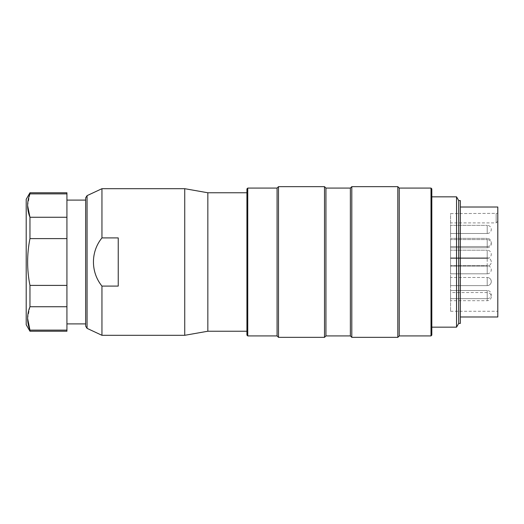 <?xml version="1.0" encoding="UTF-8"?>
<svg xmlns="http://www.w3.org/2000/svg" width="524" height="524" viewBox="0 0 524 524"><rect width="100%" height="100%" fill="white"/><g stroke="black" fill="none" stroke-linecap="round" stroke-linejoin="round"><path stroke-width="0.39" stroke-dasharray="2.62 1.97" d="M456.542 196.841L456.542 327.159M431.822 196.841L431.822 327.159L431.822 196.841M460.334 207.019L460.334 316.981L460.334 207.019M460.334 323.413L460.334 200.587M278.493 337.345L278.493 186.655M324.513 186.655L324.513 337.345M351.801 337.345L351.801 186.655M397.821 186.655L397.821 337.345M431.822 335.105L431.822 188.895M246.928 331.233L246.928 192.767L246.928 331.233M246.928 188.895L246.928 335.105M247.747 335.917L247.747 188.083M277.072 335.917L277.072 188.083M431.01 188.083L431.01 335.917M399.242 335.917L399.242 188.083M350.373 335.917L350.373 188.083M325.941 335.917L325.941 188.083M458.703 323.413L458.703 200.587M66.928 217.263L29.96 217.263L29.96 238.603L66.928 238.603L66.928 192.767M27.608 205.572L29.96 193.873L66.928 193.873M66.928 331.233L66.928 330.127L29.96 330.127L29.96 331.233M27.608 318.428L29.96 306.737L66.928 306.737L66.928 285.397L29.96 285.397C26.848 269.808 26.848 254.212 29.96 238.603M66.928 330.127L66.928 306.737M66.928 285.397L66.928 238.603M29.96 306.737L29.96 285.397M26.2 199.284L26.2 324.716M29.96 193.873L29.96 192.767M66.928 323.904L66.928 200.096L66.928 323.904M85.661 323.904L85.661 200.096L85.661 323.904M184.736 188.692L184.736 335.308M207.838 192.767L207.838 331.233M85.661 197.849L85.661 326.151M101.951 335.308L101.951 286.091L118.241 286.091L118.241 237.909L118.241 286.091L118.241 237.909L101.951 237.909L101.951 188.692M101.951 286.091C90.665 272.185 90.547 251.847 101.951 237.909M450.561 213.622L497.8 213.334L450.561 213.622L450.561 311.276L450.561 213.622M497.8 213.334L497.8 311.276L497.8 213.334M497.8 316.981L497.8 207.019M450.561 277.478L450.561 285.619L450.561 277.478L450.561 285.619L450.561 277.478L450.561 285.619L450.561 277.478L450.561 285.619L450.561 277.478L487.209 277.478L487.209 285.619L487.209 277.478L487.209 285.619L487.209 277.478L487.209 285.619L487.209 277.478L487.209 285.619L487.209 277.478L450.561 277.478M450.561 265.668L450.561 273.81L450.561 265.668L450.561 273.81L450.561 265.668L487.209 265.668L487.209 273.81L487.209 265.668L487.209 273.81L487.209 265.668L450.561 265.668M450.561 250.19L450.561 258.332L450.561 250.19L450.561 258.332L450.561 250.19L487.209 250.19L487.209 258.332L487.209 250.19L487.209 258.332L487.209 250.19L450.561 250.19M450.561 290.506L450.561 298.654L450.561 290.506L450.561 298.654L450.561 290.506L487.209 290.506L487.209 300.691L487.209 290.506L487.209 298.654L487.209 290.506L450.561 290.506M450.561 225.346L450.561 233.494L450.561 225.346L450.561 233.494L450.561 225.346L487.209 225.346L487.209 233.494L487.209 225.346L487.209 233.494L487.209 225.346L450.561 225.346M450.561 239.599L450.561 247.747L450.561 239.599L450.561 247.747L450.561 239.599L487.209 239.599L487.209 247.747L487.209 239.599L487.209 247.747L487.209 239.599L450.561 239.599M450.561 238.381L450.561 246.522L450.561 238.381L450.561 246.522L450.561 238.381L487.209 238.381L487.209 246.522L487.209 238.381L487.209 246.522L487.209 238.381L450.561 238.381M450.561 292.543L450.561 300.691L450.561 292.543L487.209 292.543A4.074 4.074 0 0 1 491.283 296.617A4.074 4.074 0 0 1 487.209 300.691L450.561 300.691M450.561 257.926L450.561 266.074L450.561 257.926L450.561 266.074L450.561 257.926L487.209 257.926L450.561 257.926M87.069 328.365L87.069 195.635M496.169 213.622L496.169 222.903L496.169 213.622M487.209 266.074L487.209 257.926L487.209 266.074A4.074 4.074 0 0 0 491.283 262A4.074 4.074 0 0 0 487.209 257.926A4.074 4.074 0 0 1 491.283 262A4.074 4.074 0 0 1 487.209 266.074L450.561 266.074L487.209 266.074M450.561 311.276L497.8 311.276M497.8 221.272L496.169 222.903L450.561 222.903M487.209 246.522A4.074 4.074 0 0 0 491.283 242.455A4.074 4.074 0 0 0 487.209 238.381A4.074 4.074 0 0 1 491.283 242.455A4.074 4.074 0 0 1 487.209 246.522L450.561 246.522L487.209 246.522M487.209 247.747A4.074 4.074 0 0 0 491.283 243.673A4.074 4.074 0 0 0 487.209 239.599A4.074 4.074 0 0 1 491.283 243.673A4.074 4.074 0 0 1 487.209 247.747L450.561 247.747L487.209 247.747M487.209 285.619A4.074 4.074 0 0 0 491.283 281.545A4.074 4.074 0 0 0 487.209 277.478A4.074 4.074 0 0 1 491.283 281.545A4.074 4.074 0 0 1 487.209 285.619L450.561 285.619L487.209 285.619A4.074 4.074 0 0 0 491.283 281.545A4.074 4.074 0 0 0 487.209 277.478A4.074 4.074 0 0 1 491.283 281.545A4.074 4.074 0 0 1 487.209 285.619L450.561 285.619L487.209 285.619M487.209 233.494A4.074 4.074 0 0 0 491.283 229.42A4.074 4.074 0 0 0 487.209 225.346A4.074 4.074 0 0 1 491.283 229.42A4.074 4.074 0 0 1 487.209 233.494L450.561 233.494L487.209 233.494M487.209 298.654A4.074 4.074 0 0 0 491.283 294.58A4.074 4.074 0 0 0 487.209 290.506A4.074 4.074 0 0 1 491.283 294.58A4.074 4.074 0 0 1 487.209 298.654L450.561 298.654L487.209 298.654M487.209 273.81A4.074 4.074 0 0 0 491.283 269.736A4.074 4.074 0 0 0 487.209 265.668A4.074 4.074 0 0 1 491.283 269.736A4.074 4.074 0 0 1 487.209 273.81L450.561 273.81L487.209 273.81M487.209 258.332A4.074 4.074 0 0 0 491.283 254.264A4.074 4.074 0 0 0 487.209 250.19A4.074 4.074 0 0 1 491.283 254.264A4.074 4.074 0 0 1 487.209 258.332L450.561 258.332L487.209 258.332"/><path stroke-width="0.79" d="M431.822 327.159L456.542 327.159L456.542 196.841L431.822 196.841M458.703 323.413L458.703 200.587L460.334 200.587L460.334 323.413L458.703 323.413L456.542 327.159M278.493 186.655L278.493 337.345L324.513 337.345L324.513 186.655L278.493 186.655L277.072 188.083L277.072 335.917L278.493 337.345M351.801 186.655L351.801 337.345L397.821 337.345L397.821 186.655L351.801 186.655L350.373 188.083L350.373 335.917L351.801 337.345M431.01 188.083L431.822 188.895L431.822 335.105L431.01 335.917L431.01 188.083L399.242 188.083L399.242 335.917L431.01 335.917M247.747 188.083L247.747 335.917L246.928 335.105L246.928 188.895L247.747 188.083L277.072 188.083M350.373 335.917L325.941 335.917L325.941 188.083L350.373 188.083M399.242 188.083L397.821 186.655M325.941 188.083L324.513 186.655M458.703 200.587L456.542 196.841M29.96 238.603L29.96 217.263L66.928 217.263L66.928 238.603L29.96 238.603C26.848 254.212 26.848 269.808 29.96 285.397L66.928 285.397L66.928 306.737L29.96 306.737C26.848 314.498 26.848 322.299 29.96 330.127L29.96 331.233L26.2 324.716L26.2 199.284L29.96 192.767L66.928 192.767L66.928 193.873L29.96 193.873C26.848 201.635 26.848 209.436 29.96 217.263L27.608 205.572M66.928 193.873L66.928 217.263M66.928 238.603L66.928 285.397M27.608 318.428L29.96 330.127L66.928 330.127L66.928 331.233L29.96 331.233M66.928 306.737L66.928 330.127M29.96 285.397L29.96 306.737M29.96 192.767L29.96 193.873M85.661 323.904L66.928 323.904M246.928 331.233L207.838 331.233L184.736 335.308L184.736 188.692L101.951 188.692L101.951 237.909C90.547 251.847 90.665 272.185 101.951 286.091L118.241 286.091L118.241 237.909L101.951 237.909M207.838 331.233L207.838 192.767L184.736 188.692M246.928 192.767L207.838 192.767M87.069 328.365L87.069 195.635L85.661 197.849L85.661 326.151L87.069 328.365L101.951 335.308L101.951 286.091M460.334 207.019L497.8 207.019L497.8 316.981L460.334 316.981M247.747 335.917L277.072 335.917M399.242 335.917L397.821 337.345M325.941 335.917L324.513 337.345M85.661 200.096L66.928 200.096M87.069 195.635L101.951 188.692M184.736 335.308L101.951 335.308"/></g></svg>
